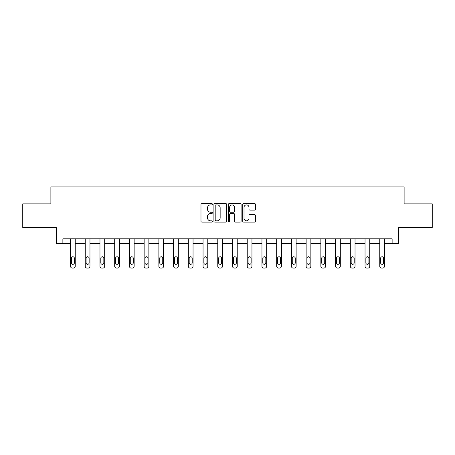 <?xml version="1.0" encoding="UTF-8"?>
<svg xmlns="http://www.w3.org/2000/svg" width="455" height="455" viewBox="0 0 455 455"><rect width="100%" height="100%" fill="white"/><g stroke="black" fill="none" stroke-linecap="round" stroke-linejoin="round"><path stroke-width="0.68" d="M212.394 204.244A0.648 0.648 0 0 0 211.746 203.595L201.901 203.595A0.927 0.927 0 0 0 200.979 204.517L200.979 221.198A0.927 0.927 0 0 0 201.901 222.125L211.746 222.125A0.648 0.648 0 0 0 212.394 221.477A0.648 0.648 0 0 0 211.746 220.829L210.472 220.829A2.963 2.963 0 0 1 207.508 217.86L207.508 216.472A2.963 2.963 0 0 1 210.472 213.509L211.746 213.509A0.648 0.648 0 0 0 212.394 212.86A0.648 0.648 0 0 0 211.746 212.212L210.472 212.212A2.963 2.963 0 0 1 207.508 209.243L207.508 207.855A2.963 2.963 0 0 1 210.472 204.892L211.746 204.892A0.648 0.648 0 0 0 212.394 204.244M254.578 210.125A0.927 0.927 0 0 0 255.505 209.198L255.505 204.517A0.927 0.927 0 0 0 254.578 203.595L243.647 203.595A0.927 0.927 0 0 0 242.72 204.517L242.72 221.198A0.927 0.927 0 0 0 243.647 222.125L254.578 222.125A0.927 0.927 0 0 0 255.505 221.198L255.505 215.545A0.927 0.927 0 0 0 254.578 214.618L249.897 214.618A0.927 0.927 0 0 0 248.976 215.545L248.976 218.349A2.48 2.48 0 0 1 246.496 220.829A2.48 2.48 0 0 1 244.017 218.349L244.017 207.366A2.48 2.48 0 0 1 246.496 204.892A2.48 2.48 0 0 1 248.976 207.366L248.976 209.198A0.927 0.927 0 0 0 249.897 210.125L254.578 210.125M62.87 243.539L62.87 238.818L392.13 238.818L392.13 243.539L398.739 243.539L398.739 227.489L432.25 227.489L432.25 203.891L404.12 203.891L404.12 186.897L50.88 186.897L50.88 203.891L22.75 203.891L22.75 227.489L56.261 227.489L56.261 243.539L70.514 243.539L70.514 266.215A1.888 1.888 174 0 0 72.402 268.103L73.346 268.103A1.888 1.888 174 0 0 75.234 266.215L75.234 238.818M226.687 204.517A0.927 0.927 0 0 0 225.765 203.595L214.828 203.595A0.927 0.927 0 0 0 213.901 204.517L213.901 221.198A0.927 0.927 0 0 0 214.828 222.125L225.765 222.125A0.927 0.927 0 0 0 226.687 221.198L226.687 204.517M229.235 203.595L240.172 203.595A0.927 0.927 0 0 1 241.099 204.517L241.099 221.198A0.927 0.927 0 0 1 240.172 222.125L235.491 222.125A0.927 0.927 0 0 1 234.564 221.198L234.564 214.436A0.927 0.927 0 0 0 233.637 213.509L230.537 213.509A0.927 0.927 0 0 0 229.61 214.436L229.61 221.477A0.648 0.648 0 0 1 228.962 222.125A0.648 0.648 0 0 1 228.313 221.477L228.313 204.517A0.927 0.927 0 0 1 229.235 203.595M75.234 243.539L85.244 243.539L85.244 266.215A1.888 1.888 174 0 0 87.132 268.103L88.071 268.103A1.888 1.888 174 0 0 89.959 266.215L89.959 238.818M89.959 243.539L99.969 243.539L99.969 266.215A1.888 1.888 174 0 0 101.857 268.103L102.802 268.103A1.888 1.888 174 0 0 104.69 266.215L104.69 238.818M104.69 243.539L114.694 243.539L114.694 266.215A1.888 1.888 174 0 0 116.582 268.103L117.526 268.103A1.888 1.888 174 0 0 119.415 266.215L119.415 238.818M119.415 243.539L129.419 243.539L129.419 266.215A1.888 1.888 174 0 0 131.307 268.103L132.251 268.103A1.888 1.888 174 0 0 134.14 266.215L134.14 238.818M134.14 243.539L144.144 243.539L144.144 266.215A1.888 1.888 174 0 0 146.032 268.103L146.976 268.103A1.888 1.888 174 0 0 148.865 266.215L148.865 238.818M148.865 243.539L158.875 243.539L158.875 266.215A1.888 1.888 174 0 0 160.763 268.103L161.707 268.103A1.888 1.888 174 0 0 163.59 266.215L163.59 238.818M163.59 243.539L173.6 243.539L173.6 266.215A1.888 1.888 174 0 0 175.488 268.103L176.432 268.103A1.888 1.888 174 0 0 178.32 266.215L178.32 238.818M178.32 243.539L188.325 243.539L188.325 266.215A1.888 1.888 174 0 0 190.213 268.103L191.157 268.103A1.888 1.888 174 0 0 193.045 266.215L193.045 238.818M193.045 243.539L203.049 243.539L203.049 266.215A1.888 1.888 174 0 0 204.938 268.103L205.882 268.103A1.888 1.888 174 0 0 207.77 266.215L207.77 238.818M207.77 243.539L217.774 243.539L217.774 266.215A1.888 1.888 174 0 0 219.663 268.103L220.607 268.103A1.888 1.888 174 0 0 222.495 266.215L222.495 238.818M222.495 243.539L232.505 243.539L232.505 266.215A1.888 1.888 174 0 0 234.393 268.103L235.337 268.103A1.888 1.888 174 0 0 237.226 266.215L237.226 238.818M237.226 243.539L247.23 243.539L247.23 266.215A1.888 1.888 174 0 0 249.118 268.103L250.062 268.103A1.888 1.888 174 0 0 251.951 266.215L251.951 238.818M251.951 243.539L261.955 243.539L261.955 266.215A1.888 1.888 174 0 0 263.843 268.103L264.787 268.103A1.888 1.888 174 0 0 266.675 266.215L266.675 238.818M266.675 243.539L276.68 243.539L276.68 266.215A1.888 1.888 174 0 0 278.568 268.103L279.512 268.103A1.888 1.888 174 0 0 281.4 266.215L281.4 238.818M281.4 243.539L291.41 243.539L291.41 266.215A1.888 1.888 174 0 0 293.293 268.103L294.237 268.103A1.888 1.888 174 0 0 296.125 266.215L296.125 238.818M296.125 243.539L306.135 243.539L306.135 266.215A1.888 1.888 174 0 0 308.024 268.103L308.968 268.103A1.888 1.888 174 0 0 310.856 266.215L310.856 238.818M310.856 243.539L320.86 243.539L320.86 266.215A1.888 1.888 174 0 0 322.749 268.103L323.693 268.103A1.888 1.888 174 0 0 325.581 266.215L325.581 238.818M325.581 243.539L335.585 243.539L335.585 266.215A1.888 1.888 174 0 0 337.474 268.103L338.418 268.103A1.888 1.888 174 0 0 340.306 266.215L340.306 238.818M340.306 243.539L350.31 243.539L350.31 266.215A1.888 1.888 174 0 0 352.198 268.103L353.143 268.103A1.888 1.888 174 0 0 355.031 266.215L355.031 238.818M355.031 243.539L365.041 243.539L365.041 266.215A1.888 1.888 174 0 0 366.929 268.103L367.867 268.103A1.888 1.888 174 0 0 369.756 266.215L369.756 238.818M369.756 243.539L379.766 243.539L379.766 266.215A1.888 1.888 174 0 0 381.654 268.103L382.598 268.103A1.888 1.888 174 0 0 384.486 266.215L384.486 238.818M384.486 243.539L392.13 243.539M215.846 204.892A0.648 0.648 0 0 0 215.198 205.541L215.198 220.18A0.648 0.648 0 0 0 215.846 220.829L217.194 220.829A2.963 2.963 0 0 0 220.157 217.86L220.157 207.855A2.963 2.963 0 0 0 217.194 204.892L215.846 204.892M234.564 207.417A2.48 2.48 0 0 0 232.084 204.938A2.48 2.48 0 0 0 229.61 207.417L229.61 211.285A0.927 0.927 0 0 0 230.537 212.212L233.637 212.212A0.927 0.927 0 0 0 234.564 211.285L234.564 207.417M71.367 262.814A1.513 1.513 6 0 0 72.874 264.327A1.513 1.513 6 0 0 74.387 262.814A1.513 1.513 -6 0 1 72.874 264.327A1.513 1.513 -6 0 1 71.367 262.814L71.367 258.281A1.513 1.513 -6 0 1 72.874 256.774A1.513 1.513 -6 0 1 74.387 258.281A1.513 1.513 6 0 0 72.874 256.774A1.513 1.513 6 0 0 71.367 258.281M70.514 238.818L70.514 266.215M74.387 258.281L74.387 262.814M86.092 262.814A1.513 1.513 6 0 0 87.599 264.327A1.513 1.513 6 0 0 89.112 262.814A1.513 1.513 -6 0 1 87.599 264.327A1.513 1.513 -6 0 1 86.092 262.814L86.092 258.281A1.513 1.513 -6 0 1 87.599 256.774A1.513 1.513 -6 0 1 89.112 258.281A1.513 1.513 6 0 0 87.599 256.774A1.513 1.513 6 0 0 86.092 258.281M100.817 262.814A1.513 1.513 6 0 0 102.329 264.327A1.513 1.513 6 0 0 103.837 262.814A1.513 1.513 -6 0 1 102.329 264.327A1.513 1.513 -6 0 1 100.817 262.814L100.817 258.281A1.513 1.513 -6 0 1 102.329 256.774A1.513 1.513 -6 0 1 103.837 258.281A1.513 1.513 6 0 0 102.329 256.774A1.513 1.513 6 0 0 100.817 258.281M85.244 238.818L85.244 266.215M89.112 258.281L89.112 262.814M99.969 238.818L99.969 266.215M103.837 258.281L103.837 262.814M115.542 262.814A1.513 1.513 6 0 0 117.054 264.327A1.513 1.513 6 0 0 118.562 262.814A1.513 1.513 -6 0 1 117.054 264.327A1.513 1.513 -6 0 1 115.542 262.814L115.542 258.281A1.513 1.513 -6 0 1 117.054 256.774A1.513 1.513 -6 0 1 118.562 258.281A1.513 1.513 6 0 0 117.054 256.774A1.513 1.513 6 0 0 115.542 258.281M130.272 262.814A1.513 1.513 6 0 0 131.779 264.327A1.513 1.513 6 0 0 133.292 262.814A1.513 1.513 -6 0 1 131.779 264.327A1.513 1.513 -6 0 1 130.272 262.814L130.272 258.281A1.513 1.513 -6 0 1 131.779 256.774A1.513 1.513 -6 0 1 133.292 258.281A1.513 1.513 6 0 0 131.779 256.774A1.513 1.513 6 0 0 130.272 258.281M144.997 262.814A1.513 1.513 6 0 0 146.504 264.327A1.513 1.513 6 0 0 148.017 262.814A1.513 1.513 -6 0 1 146.504 264.327A1.513 1.513 -6 0 1 144.997 262.814L144.997 258.281A1.513 1.513 -6 0 1 146.504 256.774A1.513 1.513 -6 0 1 148.017 258.281A1.513 1.513 6 0 0 146.504 256.774A1.513 1.513 6 0 0 144.997 258.281M114.694 238.818L114.694 266.215M118.562 258.281L118.562 262.814M129.419 238.818L129.419 266.215M133.292 258.281L133.292 262.814M144.144 238.818L144.144 266.215M148.017 258.281L148.017 262.814M159.722 262.814A1.513 1.513 6 0 0 161.235 264.327A1.513 1.513 6 0 0 162.742 262.814A1.513 1.513 -6 0 1 161.235 264.327A1.513 1.513 -6 0 1 159.722 262.814L159.722 258.281A1.513 1.513 -6 0 1 161.235 256.774A1.513 1.513 -6 0 1 162.742 258.281A1.513 1.513 6 0 0 161.235 256.774A1.513 1.513 6 0 0 159.722 258.281M158.875 238.818L158.875 266.215M162.742 258.281L162.742 262.814M174.447 262.814A1.513 1.513 6 0 0 175.96 264.327A1.513 1.513 6 0 0 177.467 262.814A1.513 1.513 -6 0 1 175.96 264.327A1.513 1.513 -6 0 1 174.447 262.814L174.447 258.281A1.513 1.513 -6 0 1 175.96 256.774A1.513 1.513 -6 0 1 177.467 258.281A1.513 1.513 6 0 0 175.96 256.774A1.513 1.513 6 0 0 174.447 258.281M173.6 238.818L173.6 266.215M177.467 258.281L177.467 262.814M189.172 262.814A1.513 1.513 6 0 0 190.685 264.327A1.513 1.513 6 0 0 192.198 262.814A1.513 1.513 -6 0 1 190.685 264.327A1.513 1.513 -6 0 1 189.172 262.814L189.172 258.281A1.513 1.513 -6 0 1 190.685 256.774A1.513 1.513 -6 0 1 192.198 258.281A1.513 1.513 6 0 0 190.685 256.774A1.513 1.513 6 0 0 189.172 258.281M188.325 238.818L188.325 266.215M192.198 258.281L192.198 262.814M203.903 262.814A1.513 1.513 6 0 0 205.41 264.327A1.513 1.513 6 0 0 206.923 262.814A1.513 1.513 -6 0 1 205.41 264.327A1.513 1.513 -6 0 1 203.903 262.814L203.903 258.281A1.513 1.513 -6 0 1 205.41 256.774A1.513 1.513 -6 0 1 206.923 258.281A1.513 1.513 6 0 0 205.41 256.774A1.513 1.513 6 0 0 203.903 258.281M203.049 238.818L203.049 266.215M206.923 258.281L206.923 262.814M218.627 262.814A1.513 1.513 6 0 0 220.135 264.327A1.513 1.513 6 0 0 221.648 262.814A1.513 1.513 -6 0 1 220.135 264.327A1.513 1.513 -6 0 1 218.627 262.814L218.627 258.281A1.513 1.513 -6 0 1 220.135 256.774A1.513 1.513 -6 0 1 221.648 258.281A1.513 1.513 6 0 0 220.135 256.774A1.513 1.513 6 0 0 218.627 258.281M217.774 238.818L217.774 266.215M221.648 258.281L221.648 262.814M233.352 262.814A1.513 1.513 6 0 0 234.865 264.327A1.513 1.513 6 0 0 236.373 262.814A1.513 1.513 -6 0 1 234.865 264.327A1.513 1.513 -6 0 1 233.352 262.814L233.352 258.281A1.513 1.513 -6 0 1 234.865 256.774A1.513 1.513 -6 0 1 236.373 258.281A1.513 1.513 6 0 0 234.865 256.774A1.513 1.513 6 0 0 233.352 258.281M232.505 238.818L232.505 266.215M236.373 258.281L236.373 262.814M248.077 262.814A1.513 1.513 6 0 0 249.59 264.327A1.513 1.513 6 0 0 251.097 262.814A1.513 1.513 -6 0 1 249.59 264.327A1.513 1.513 -6 0 1 248.077 262.814L248.077 258.281A1.513 1.513 -6 0 1 249.59 256.774A1.513 1.513 -6 0 1 251.097 258.281A1.513 1.513 6 0 0 249.59 256.774A1.513 1.513 6 0 0 248.077 258.281M247.23 238.818L247.23 266.215M251.097 258.281L251.097 262.814M262.802 262.814A1.513 1.513 6 0 0 264.315 264.327A1.513 1.513 6 0 0 265.828 262.814A1.513 1.513 -6 0 1 264.315 264.327A1.513 1.513 -6 0 1 262.802 262.814L262.802 258.281A1.513 1.513 -6 0 1 264.315 256.774A1.513 1.513 -6 0 1 265.828 258.281A1.513 1.513 6 0 0 264.315 256.774A1.513 1.513 6 0 0 262.802 258.281M261.955 238.818L261.955 266.215M265.828 258.281L265.828 262.814M277.533 262.814A1.513 1.513 6 0 0 279.04 264.327A1.513 1.513 6 0 0 280.553 262.814A1.513 1.513 -6 0 1 279.04 264.327A1.513 1.513 -6 0 1 277.533 262.814L277.533 258.281A1.513 1.513 -6 0 1 279.04 256.774A1.513 1.513 -6 0 1 280.553 258.281A1.513 1.513 6 0 0 279.04 256.774A1.513 1.513 6 0 0 277.533 258.281M276.68 238.818L276.68 266.215M280.553 258.281L280.553 262.814M292.258 262.814A1.513 1.513 6 0 0 293.765 264.327A1.513 1.513 6 0 0 295.278 262.814A1.513 1.513 -6 0 1 293.765 264.327A1.513 1.513 -6 0 1 292.258 262.814L292.258 258.281A1.513 1.513 -6 0 1 293.765 256.774A1.513 1.513 -6 0 1 295.278 258.281A1.513 1.513 6 0 0 293.765 256.774A1.513 1.513 6 0 0 292.258 258.281M291.41 238.818L291.41 266.215M295.278 258.281L295.278 262.814M306.983 262.814A1.513 1.513 6 0 0 308.496 264.327A1.513 1.513 6 0 0 310.003 262.814A1.513 1.513 -6 0 1 308.496 264.327A1.513 1.513 -6 0 1 306.983 262.814L306.983 258.281A1.513 1.513 -6 0 1 308.496 256.774A1.513 1.513 -6 0 1 310.003 258.281A1.513 1.513 6 0 0 308.496 256.774A1.513 1.513 6 0 0 306.983 258.281M306.135 238.818L306.135 266.215M310.003 258.281L310.003 262.814M321.708 262.814A1.513 1.513 6 0 0 323.221 264.327A1.513 1.513 6 0 0 324.728 262.814A1.513 1.513 -6 0 1 323.221 264.327A1.513 1.513 -6 0 1 321.708 262.814L321.708 258.281A1.513 1.513 -6 0 1 323.221 256.774A1.513 1.513 -6 0 1 324.728 258.281A1.513 1.513 6 0 0 323.221 256.774A1.513 1.513 6 0 0 321.708 258.281M320.86 238.818L320.86 266.215M324.728 258.281L324.728 262.814M336.438 262.814A1.513 1.513 6 0 0 337.946 264.327A1.513 1.513 6 0 0 339.458 262.814A1.513 1.513 -6 0 1 337.946 264.327A1.513 1.513 -6 0 1 336.438 262.814L336.438 258.281A1.513 1.513 -6 0 1 337.946 256.774A1.513 1.513 -6 0 1 339.458 258.281A1.513 1.513 6 0 0 337.946 256.774A1.513 1.513 6 0 0 336.438 258.281M335.585 238.818L335.585 266.215M339.458 258.281L339.458 262.814M351.163 262.814A1.513 1.513 6 0 0 352.671 264.327A1.513 1.513 6 0 0 354.183 262.814A1.513 1.513 -6 0 1 352.671 264.327A1.513 1.513 -6 0 1 351.163 262.814L351.163 258.281A1.513 1.513 -6 0 1 352.671 256.774A1.513 1.513 -6 0 1 354.183 258.281A1.513 1.513 6 0 0 352.671 256.774A1.513 1.513 6 0 0 351.163 258.281M350.31 238.818L350.31 266.215M354.183 258.281L354.183 262.814M365.888 262.814A1.513 1.513 6 0 0 367.401 264.327A1.513 1.513 6 0 0 368.908 262.814A1.513 1.513 -6 0 1 367.401 264.327A1.513 1.513 -6 0 1 365.888 262.814L365.888 258.281A1.513 1.513 -6 0 1 367.401 256.774A1.513 1.513 -6 0 1 368.908 258.281A1.513 1.513 6 0 0 367.401 256.774A1.513 1.513 6 0 0 365.888 258.281M365.041 238.818L365.041 266.215M368.908 258.281L368.908 262.814M380.613 262.814A1.513 1.513 6 0 0 382.126 264.327A1.513 1.513 6 0 0 383.633 262.814A1.513 1.513 -6 0 1 382.126 264.327A1.513 1.513 -6 0 1 380.613 262.814L380.613 258.281A1.513 1.513 -6 0 1 382.126 256.774A1.513 1.513 -6 0 1 383.633 258.281A1.513 1.513 6 0 0 382.126 256.774A1.513 1.513 6 0 0 380.613 258.281M379.766 238.818L379.766 266.215M383.633 258.281L383.633 262.814"/></g></svg>
